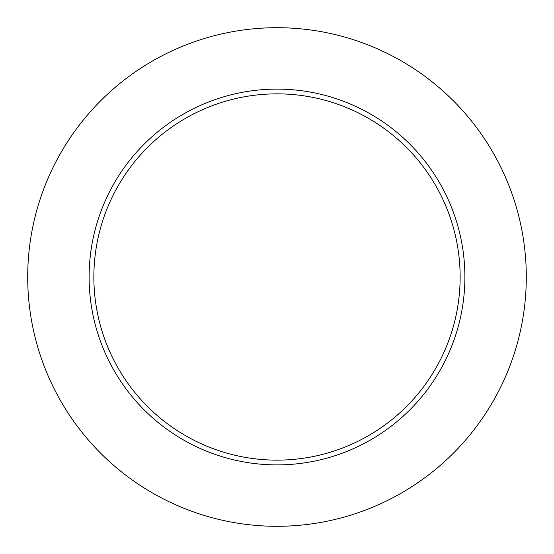 <?xml version="1.0" encoding="UTF-8"?>
<svg xmlns="http://www.w3.org/2000/svg" width="554" height="554" viewBox="0 0 554 554"><rect width="100%" height="100%" fill="white"/><g stroke="black" fill="none" stroke-linecap="round" stroke-linejoin="round"><path stroke-width="0.83" d="M526.3 277A249.3 249.3 0 0 0 152.35 61.099A249.3 249.3 0 0 0 152.35 492.901A249.3 249.3 0 0 0 526.3 277M464.889 277A187.889 187.889 0 0 0 183.055 114.283A187.889 187.889 0 0 0 183.055 439.717A187.889 187.889 0 0 0 464.889 277M460.145 277A183.145 183.145 0 0 0 185.431 118.39A183.145 183.145 0 0 0 185.431 435.61A183.145 183.145 0 0 0 460.145 277"/></g></svg>

